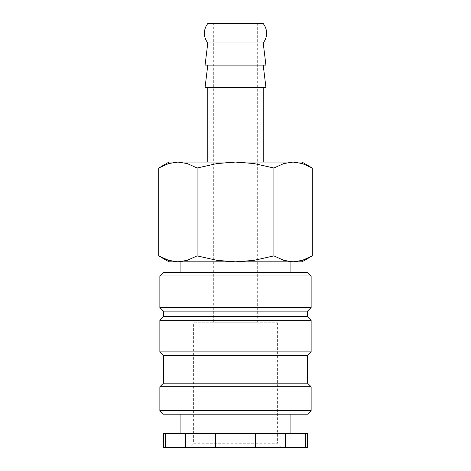 <?xml version="1.0" encoding="UTF-8"?>
<svg xmlns="http://www.w3.org/2000/svg" width="471" height="471" viewBox="0 0 471 471"><rect width="100%" height="100%" fill="white"/><g stroke="black" fill="none" stroke-linecap="round" stroke-linejoin="round"><path stroke-width="0.35" stroke-dasharray="2.35 1.77" d="M263.207 42.943L207.793 42.943M290.913 272.35L180.087 272.35L290.913 272.35M180.087 261.823L290.913 261.823L180.087 261.823M311.137 275.953L159.863 275.953M307.534 272.35L163.466 272.35M311.137 307.534L159.863 307.534M307.534 311.137L163.466 311.137M307.534 316.677L163.466 316.677M311.137 320.28L159.863 320.28M311.137 351.866L159.863 351.866M307.534 355.464L163.466 355.464M307.534 383.17L163.466 383.17M311.137 386.773L159.863 386.773M311.137 410.6L159.863 410.6M307.534 414.203L163.466 414.203M290.913 433.597L180.087 433.597L290.913 433.597M290.913 414.203L180.087 414.203L290.913 414.203M165.621 433.597L185.409 433.597L185.409 447.45L165.621 447.45L165.621 433.597L163.466 433.597M165.621 447.45L163.466 447.45M307.534 447.45L285.591 447.45L285.591 433.597L305.379 433.597L305.379 447.45M307.534 433.597L305.379 433.597M312.279 168.017L302.335 163.537L293.086 162.077L283.836 163.537L273.892 168.017L253.993 163.537L235.5 162.077L169.007 162.077M301.993 162.077L235.5 162.077L217.007 163.537L197.108 168.017L187.164 163.537L177.914 162.077L168.665 163.537L158.721 168.017M301.993 261.823L293.086 261.823L302.335 260.363L312.279 255.883M158.721 255.883L168.665 260.363L177.914 261.823L169.007 261.823M263.207 23.55L207.793 23.55M265.927 65.11L205.073 65.11M265.927 87.276L205.073 87.276M263.207 65.11L207.793 65.11L263.207 65.11M207.793 162.077L263.207 162.077L207.793 162.077M263.207 87.276L207.793 87.276L263.207 87.276M257.666 322.776L213.334 322.776L213.334 23.55L257.666 23.55L257.666 322.776L213.334 322.776M277.613 322.776L277.613 443.24L193.387 443.24L193.387 322.776L277.613 322.776L193.387 322.776M281.823 447.45L189.177 447.45L193.387 443.24L277.613 443.24L281.823 447.45L189.177 447.45M257.666 23.55L213.334 23.55M235.5 261.823L177.914 261.823L187.164 260.363L197.108 255.883L217.007 260.363L235.5 261.823L253.993 260.363L273.892 255.883L283.836 260.363L293.086 261.823L235.5 261.823M197.108 255.883L197.108 168.017M273.892 255.883L273.892 168.017M255.288 433.597L255.288 447.45L215.712 447.45L215.712 433.597L285.591 433.597M215.712 447.45L185.409 447.45M285.591 447.45L255.288 447.45M215.712 433.597L185.409 433.597"/><path stroke-width="0.71" d="M207.793 42.943L263.207 42.943L265.927 65.11L205.073 65.11L207.793 42.943C205.562 40.1 204.426 36.868 204.39 33.247C204.426 29.626 205.562 26.394 207.793 23.55L263.207 23.55C265.438 26.394 266.574 29.626 266.61 33.247C266.574 36.868 265.438 40.1 263.207 42.943M290.913 272.35L290.913 261.823M180.087 261.823L180.087 272.35M311.137 275.953L307.534 272.35L163.466 272.35L159.863 275.953L159.863 307.534L163.466 311.137L163.466 316.677L159.863 320.28L159.863 351.866L163.466 355.464L163.466 383.17L159.863 386.773L159.863 410.6L163.466 414.203L307.534 414.203L311.137 410.6L311.137 386.773L307.534 383.17L307.534 355.464L311.137 351.866L311.137 320.28L307.534 316.677L307.534 311.137L311.137 307.534L311.137 275.953L159.863 275.953M290.913 433.597L290.913 414.203M180.087 414.203L180.087 433.597M165.621 433.597L163.466 433.597L163.466 447.45L185.409 447.45L185.409 433.597L165.621 433.597L165.621 447.45M305.379 447.45L307.534 447.45L307.534 433.597L285.591 433.597L285.591 447.45L305.379 447.45L305.379 433.597M312.279 168.017L301.993 162.077L293.086 162.077L302.335 163.537L312.279 168.017L312.279 255.883L302.335 260.363L293.086 261.823L301.993 261.823L312.279 255.883M169.007 162.077L158.721 168.017L168.665 163.537L177.914 162.077L235.5 162.077L253.993 163.537L273.892 168.017L283.836 163.537L293.086 162.077L235.5 162.077L217.007 163.537L197.108 168.017L187.164 163.537L177.914 162.077L169.007 162.077M158.721 255.883L169.007 261.823L293.086 261.823L283.836 260.363L273.892 255.883L253.993 260.363L235.5 261.823L217.007 260.363L197.108 255.883L187.164 260.363L177.914 261.823L168.665 260.363L158.721 255.883L158.721 168.017M207.793 65.11L205.073 87.276L265.927 87.276L263.207 65.11M263.207 162.077L263.207 87.276M207.793 87.276L207.793 162.077M197.108 255.883L197.108 168.017M273.892 255.883L273.892 168.017M215.712 433.597L215.712 447.45L255.288 447.45L255.288 433.597L185.409 433.597M255.288 447.45L285.591 447.45M185.409 447.45L215.712 447.45M255.288 433.597L285.591 433.597M159.863 410.6L311.137 410.6M159.863 386.773L311.137 386.773M163.466 383.17L307.534 383.17M163.466 355.464L307.534 355.464M159.863 351.866L311.137 351.866M159.863 320.28L311.137 320.28M163.466 316.677L307.534 316.677M163.466 311.137L307.534 311.137M159.863 307.534L311.137 307.534"/></g></svg>
